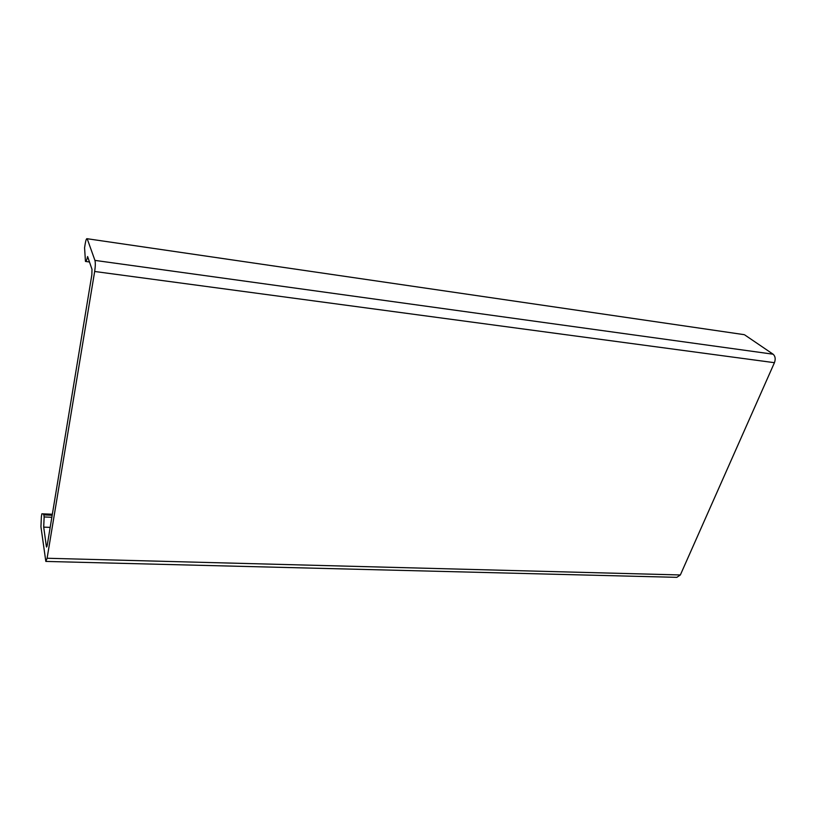 <?xml version="1.0" encoding="UTF-8"?>
<svg xmlns="http://www.w3.org/2000/svg" width="816" height="816" viewBox="0 0 816 816"><rect width="100%" height="100%" fill="white"/><g stroke="black" fill="none" stroke-linecap="round" stroke-linejoin="round"><path stroke-width="1.22" d="M46.991 546.394L46.359 546.383L46.553 547.046L47.195 545.445L91.851 274.778L91.994 269.28L87.598 256.55C86.833 259.916 86.119 261.538 85.456 261.426L84.568 247.778L85.201 243.831C85.864 240.006 86.506 238.303 87.128 238.721L743.009 334.489M46.124 561.439L676.841 577.34L680.35 574.964L47.093 558.256L45.829 561.428L40.943 526.799L41.371 516.773L41.861 513.805L43.207 513.856L43.84 514.896L52.173 515.253M744.804 334.968L773.109 354.205L94.942 260.396C95.503 262.701 95.411 266.404 94.666 271.483L774.435 362.692C775.751 358.999 775.302 356.174 773.109 354.205M774.435 362.692L680.35 574.964M47.093 558.256L94.666 271.483M94.942 260.396L87.302 239.037M85.578 261.446L89.474 261.987M46.359 546.383L43.707 527.136L50.174 527.381M51.836 517.283L44.135 516.956L43.84 514.896M44.135 516.956L43.707 527.136M87.128 238.721L744.212 334.662M43.207 513.856L52.346 514.243"/></g></svg>
